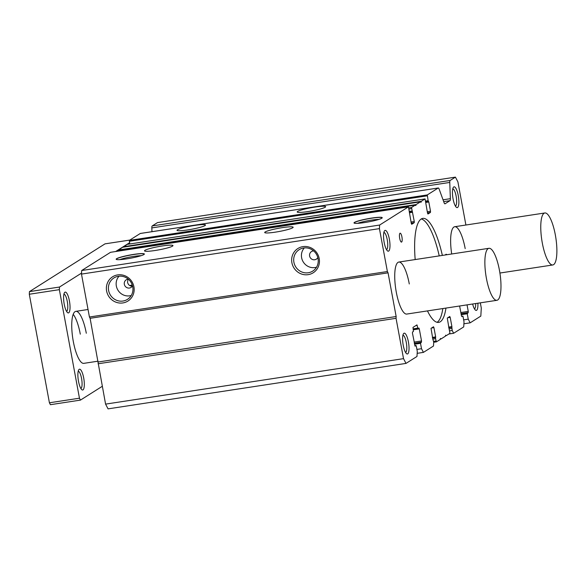 <?xml version="1.0" encoding="UTF-8"?>
<svg xmlns="http://www.w3.org/2000/svg" width="586" height="586" viewBox="0 0 586 586"><rect width="100%" height="100%" fill="white"/><g stroke="black" fill="none" stroke-linecap="round" stroke-linejoin="round"><path stroke-width="0.88" d="M496.891 300.31A26.304 7.098 81.3 0 0 499.426 270.197A26.304 7.098 81.3 0 0 488.958 248.303A26.304 7.098 81.3 0 0 486.424 278.416A26.304 7.098 81.3 0 0 496.891 300.31L406.757 314.067A26.304 7.098 -98.7 0 1 396.29 292.172A26.304 7.098 -98.7 0 1 398.817 262.059A26.304 7.098 -98.7 0 1 409.284 283.954M133.93 286.832A14.35 13.72 57.7 0 1 122.87 302.933A14.35 13.72 57.7 0 1 106.615 291A14.35 13.72 57.7 0 1 117.676 274.9A14.35 13.72 57.7 0 1 133.93 286.832M108.615 290.495A12.68 12.123 -122.3 0 0 128.466 298.655A12.68 12.123 -122.3 0 0 132.751 286.818A12.68 12.123 -122.3 0 0 114.988 277.339A12.68 12.123 -122.3 0 0 108.615 290.495M319.209 258.558A14.35 13.72 57.7 0 1 308.148 274.658A14.35 13.72 57.7 0 1 291.894 262.726A14.35 13.72 57.7 0 1 302.955 246.625A14.35 13.72 57.7 0 1 319.209 258.558M293.894 262.22A12.68 12.123 -122.3 0 0 313.744 270.38A12.68 12.123 -122.3 0 0 318.03 258.536A12.68 12.123 -122.3 0 0 300.266 249.057A12.68 12.123 -122.3 0 0 293.894 262.22M155.165 250.486A14.467 1.633 169.5 0 1 144.515 250.859A14.467 1.633 169.5 0 1 162.315 245.959A14.467 1.633 169.5 0 1 172.965 245.585A14.467 1.633 169.5 0 1 155.165 250.486M275.347 232.144A14.467 1.633 169.5 0 1 264.696 232.517A14.467 1.633 169.5 0 1 282.496 227.617A14.467 1.633 169.5 0 1 293.147 227.243A14.467 1.633 169.5 0 1 275.347 232.144M144.368 254.075A14.35 1.619 -10.5 0 0 133.828 254.507A14.35 1.619 -10.5 0 0 116.175 259.298M126.715 258.865A14.35 1.619 169.5 0 1 116.153 259.239A14.35 1.619 169.5 0 1 133.806 254.383A14.35 1.619 169.5 0 1 144.368 254.009A14.35 1.619 169.5 0 1 126.715 258.865M382.226 217.772A14.35 1.619 -10.5 0 0 371.685 218.204A14.35 1.619 -10.5 0 0 354.032 222.995M364.573 222.563A14.35 1.619 169.5 0 1 354.01 222.936A14.35 1.619 169.5 0 1 371.663 218.08A14.35 1.619 169.5 0 1 382.226 217.706A14.35 1.619 169.5 0 1 364.573 222.563M307.848 211.59A14.467 1.633 169.5 0 1 297.197 211.971A14.467 1.633 169.5 0 1 314.997 207.07A14.467 1.633 169.5 0 1 325.648 206.697A14.467 1.633 169.5 0 1 307.848 211.59M187.667 229.932A14.467 1.633 169.5 0 1 177.016 230.313A14.467 1.633 169.5 0 1 194.816 225.412A14.467 1.633 169.5 0 1 205.466 225.039A14.467 1.633 169.5 0 1 187.667 229.932M389.36 239.139A10.519 2.835 -98.7 0 1 387.5 250.881A10.519 2.835 -98.7 0 1 384.16 242.421A10.519 2.835 -98.7 0 1 384.453 230.913A10.519 2.835 -98.7 0 1 389.36 239.139M386.511 249.651A8.739 2.359 81.3 0 0 387.229 239.674A8.739 2.359 81.3 0 0 383.881 232.393M477.89 303.211A10.519 2.835 -98.7 0 1 475.451 310.111A10.519 2.835 -98.7 0 1 472.631 304.009M474.462 308.873A8.739 2.359 81.3 0 0 475.685 303.548M408.413 341.924A10.519 2.835 -98.7 0 1 406.552 353.673A10.519 2.835 -98.7 0 1 403.212 345.213A10.519 2.835 -98.7 0 1 403.505 333.705A10.519 2.835 -98.7 0 1 408.413 341.924M405.563 352.435A8.739 2.359 81.3 0 0 406.281 342.458A8.739 2.359 81.3 0 0 402.934 335.177M458.259 195.578A10.519 2.835 -98.7 0 1 456.399 207.319A10.519 2.835 -98.7 0 1 453.059 198.859A10.519 2.835 -98.7 0 1 453.352 187.352A10.519 2.835 -98.7 0 1 458.259 195.578M455.41 206.089A8.739 2.359 81.3 0 0 456.128 196.112A8.739 2.359 81.3 0 0 452.78 188.831M401.923 236.934A4.512 1.216 -98.7 0 1 401.491 242.099A4.512 1.216 -98.7 0 1 399.696 238.348A4.512 1.216 -98.7 0 1 400.128 233.184A4.512 1.216 -98.7 0 1 401.923 236.934M445.953 308.082A52.608 14.189 -98.7 0 1 438.672 322.395A52.608 14.189 -98.7 0 1 427.458 310.902M437.061 322.307A52.608 14.189 81.3 0 0 442.826 308.558M119.046 276.189A11.808 11.288 -122.3 0 0 116.343 286.012A11.808 11.288 -122.3 0 0 129.718 295.827A11.808 11.288 -122.3 0 0 131.242 295.483M304.324 247.915A11.808 11.288 -122.3 0 0 301.622 257.73A11.808 11.288 -122.3 0 0 316.521 267.209M141.145 255.679A12.68 1.428 -10.5 0 0 133.718 256.404A12.68 1.428 -10.5 0 0 119.756 259.642M379.003 219.376A12.68 1.428 -10.5 0 0 371.575 220.102A12.68 1.428 -10.5 0 0 357.614 223.339M317.802 257.532A4.512 4.314 57.7 0 1 309.613 256.016A4.512 4.314 57.7 0 1 313.613 250.911M128.334 279.185A4.512 4.314 -122.3 0 0 124.335 284.291A4.512 4.314 -122.3 0 0 132.524 285.807M132.458 286.136C129.872 286.232 128.231 284.942 127.536 282.269L127.975 279.207M132.268 284.979A11.808 1.333 -10.5 0 0 129.74 285.572M110.534 252.302L81.688 270.52L81.483 274.094L89.431 317.011L90.112 318.301L105.575 404.12L108.058 408.867L406.003 363.401L403.527 358.647L105.575 404.12M408.457 206.836L110.483 252.317L408.457 206.836L411.284 223.413L411.702 224.284L414.207 222.717L411.24 223.163M411.028 222.013L414.273 221.523L411.526 207.473L415.276 205.1L117.332 250.574L115.882 251.482M415.701 205.532L416.104 204.573L420.477 201.811L122.533 247.285L118.042 250.464M127.162 244.384L123.243 247.175M140.45 233.462A3.157 0.85 81.3 0 0 140.347 233.455A3.157 0.85 81.3 0 0 140.252 233.492L129.33 240.399L129.777 243.974M443.038 199.804L450.37 198.683L449.77 182.436A3.157 0.85 -98.7 0 1 450.158 180.459L455.425 177.133L157.48 222.599L152.214 225.932A3.157 0.85 81.3 0 0 151.825 227.91L151.964 231.682M90.112 318.301L388.057 272.834L387.383 271.538L89.431 317.011M387.383 271.538L379.428 228.621L81.483 274.094M379.428 228.621L379.633 225.046L81.688 270.52M379.633 225.046L408.427 206.843M414.273 221.523L414.207 222.717M415.276 205.1L415.877 205.51M420.477 201.811L421.012 202.331L421.305 201.284L425.077 198.91L427.531 213.136L427.948 214.015L430.454 212.44L427.487 212.894M427.275 211.744L430.52 211.246L430.454 212.44M430.52 211.246L428.805 201.994L425.971 202.426M444.847 203.818L445.045 203.789A3.157 0.85 -98.7 0 1 444.95 203.825A3.157 0.85 -98.7 0 1 444.078 202.668L439.163 189.146A3.157 0.85 -98.7 0 0 438.291 187.981A3.157 0.85 -98.7 0 0 438.196 188.018L427.282 194.926L428.132 200.698L428.805 201.994M445.045 203.789L449.982 200.668L443.697 201.628M450.37 198.683A3.157 0.85 -98.7 0 1 449.982 200.668M455.425 177.133L457.9 181.88L465.899 225.017M480.322 302.837L481.289 308.053L480.82 316.096L470.155 322.835L463.907 323.794M470.155 322.835L468.243 319.165L463.651 319.868M468.243 319.165L467.24 313.774L468.185 312.602L461.057 313.686M460.845 312.536L468.258 311.408L468.185 312.602M468.258 311.408L467.042 304.867M459.629 305.995L461.431 315.722L461.849 316.601L462.793 316.008L463.021 316.44L464.017 321.839L463.724 326.907L453.645 333.273L448.861 334.005M453.645 333.273L452.187 330.467L449.784 330.834M452.187 330.467L451.872 327.222L448.766 327.699M448.656 327.12L451.909 326.622L451.872 327.222M451.909 326.622L450.195 317.378L447.799 317.737M449.11 328.951L447.272 318.073L449.77 316.499L450.195 317.378M449.14 328.944L449.953 333.317L446.202 335.683L445.616 335.214M432.409 337.397L435.654 336.899L435.552 338.686L436.402 341.872L440.167 339.499L440.467 338.459L441.002 338.972L445.367 336.21L445.726 335.199M435.654 336.899L433.94 327.647L431.545 328.014M432.856 339.228L431.025 328.343L433.523 326.776L433.94 327.647M432.849 339.221L433.721 342.143L433.501 346.018L423.422 352.384L417.166 353.336M423.422 352.384L421.51 348.714L416.917 349.417M421.51 348.714L420.506 343.315L421.451 342.151L414.324 343.235M414.104 342.085L421.524 340.957L421.451 342.151M421.524 340.957L419.283 328.878L413.284 329.793M415.086 346.143L412.456 333.192L412.529 331.998L413.438 331.427L412.983 327.406L416.968 324.893L417.906 328.592L418.865 327.999L419.283 328.878M415.144 346.136L416.075 345.55L416.28 345.989L417.283 351.388L416.99 356.456L406.003 363.401M403.527 358.647L396.048 318.308L98.104 363.774M396.048 318.308L396.151 316.521L98.206 361.987M396.151 316.521L388.057 272.834M451.703 253.994A26.304 7.098 -98.7 0 1 454.721 226.723A26.304 7.098 -98.7 0 1 465.189 248.611M445.507 254.939A5.919 1.597 -98.7 0 1 446.093 254.265A5.919 1.597 -98.7 0 1 446.854 254.734M415.181 259.569A52.608 14.189 -98.7 0 1 422.799 218.388A52.608 14.189 -98.7 0 1 442.357 255.415M439.229 255.899A52.608 14.189 81.3 0 0 421.283 218.952M555.323 234.854A26.304 7.098 -98.7 0 1 552.788 264.967A26.304 7.098 -98.7 0 1 542.321 243.073A26.304 7.098 -98.7 0 1 544.855 212.967A26.304 7.098 -98.7 0 1 555.323 234.854M69.412 300.867A10.519 2.835 -98.7 0 1 67.551 312.616A10.519 2.835 -98.7 0 1 64.211 304.156A10.519 2.835 -98.7 0 1 64.497 292.648A10.519 2.835 -98.7 0 1 69.412 300.867M66.562 311.378A8.739 2.359 81.3 0 0 67.273 301.402A8.739 2.359 81.3 0 0 63.925 294.121M83.695 377.955A10.519 2.835 -98.7 0 1 81.835 389.705A10.519 2.835 -98.7 0 1 78.495 381.244A10.519 2.835 -98.7 0 1 78.788 369.737A10.519 2.835 -98.7 0 1 83.695 377.955M80.846 388.467A8.739 2.359 81.3 0 0 81.564 378.49A8.739 2.359 81.3 0 0 78.216 371.209M98.052 361.181L83.769 363.357A26.304 7.098 -98.7 0 1 73.301 341.462A26.304 7.098 -98.7 0 1 75.836 311.356A26.304 7.098 -98.7 0 1 86.303 333.244M81.535 273.105L59.501 287.037L59.347 289.66L79.462 398.202L80.45 400.106L102.279 386.306M129.55 242.743L115.684 251.511M59.347 289.66L29.3 294.245L49.414 402.787L79.462 398.202M59.501 287.037L29.454 291.623L29.3 294.245M129.865 240.062L105.011 243.857L29.454 291.623M80.45 400.106L50.411 404.692L49.414 402.787M80.297 334.166A26.304 7.098 81.3 0 0 73.213 314.323M412.559 212.271L409.717 212.703M412.302 211.854L409.651 212.257L412.266 211.846M411.885 210.975L409.482 211.341M411.453 208.66L409.05 209.026M411.526 207.473L408.838 207.876M415.262 205.107L117.31 250.581M416.053 204.675L118.108 250.149M416.104 204.573L118.16 250.046M420.462 201.818L122.511 247.292M421.253 201.386L123.309 246.86M421.305 201.284L123.36 246.757M425.04 198.925L127.096 244.391M428.549 201.577L425.897 201.98L428.52 201.577M428.132 200.698L425.729 201.064M427.231 195.819L129.279 241.293M427.282 194.926L129.33 240.399M438.196 188.018L140.252 233.492M449.77 182.436L151.825 227.91M450.158 180.459L152.214 225.932M467.24 313.774L461.241 314.689M467.276 313.173L461.131 314.111M451.799 328.416L449.015 328.841M446.144 335.653L445.499 335.756M440.98 338.972L440.291 339.074M440.943 338.942L440.298 339.038M436.365 341.872L433.713 342.275M435.984 341.001L433.581 341.367M435.552 338.686L432.761 339.111M435.625 337.492L432.512 337.968M420.506 343.315L414.507 344.238M420.543 342.722L414.397 343.66M413.196 329.317L417.906 328.592L413.189 329.31M417.701 328.16L413.108 328.856M417.173 325.333L415.979 325.516M416.06 345.557L414.822 345.747L416.075 345.55M425.077 198.91L127.125 244.384M438.291 187.981L140.347 233.455M441.002 338.972L440.284 339.082M436.402 341.872L433.713 342.283M488.958 248.303L398.817 262.059M88.039 309.496L75.836 311.356M552.788 264.967L499.902 273.039M544.855 212.967L454.721 226.723"/></g></svg>
